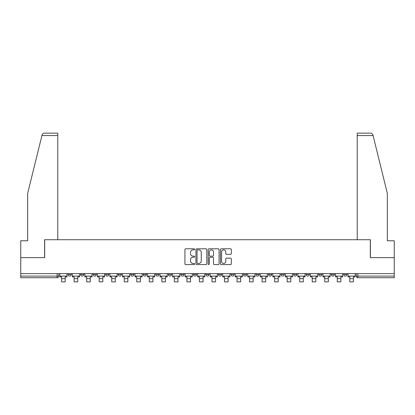 <?xml version="1.0" encoding="UTF-8"?>
<svg xmlns="http://www.w3.org/2000/svg" width="415" height="415" viewBox="0 0 415 415"><rect width="100%" height="100%" fill="white"/><g stroke="black" fill="none" stroke-linecap="round" stroke-linejoin="round"><path stroke-width="0.62" d="M194.651 249.348A0.55 0.55 0 0 0 194.096 248.793L185.718 248.793A0.789 0.789 0 0 0 184.929 249.581L184.929 263.774A0.789 0.789 0 0 0 185.718 264.562L194.096 264.562A0.55 0.55 0 0 0 194.651 264.007A0.55 0.55 0 0 0 194.096 263.458L193.011 263.458A2.521 2.521 0 0 1 190.49 260.936L190.49 259.754A2.521 2.521 0 0 1 193.011 257.227L194.096 257.227A0.55 0.55 0 0 0 194.651 256.678A0.55 0.55 0 0 0 194.096 256.128L193.011 256.128A2.521 2.521 0 0 1 190.49 253.601L190.49 252.419A2.521 2.521 0 0 1 193.011 249.897L194.096 249.897A0.55 0.55 0 0 0 194.651 249.348M318.668 274.507L318.668 273.625L318.668 274.507A1.608 1.608 0 0 0 320.271 276.115A1.608 1.608 0 0 1 318.668 274.507L321.879 274.507A1.608 1.608 0 0 1 320.271 276.115A1.608 1.608 0 0 0 321.879 274.507L321.879 273.625L321.879 274.507M205.892 273.625L205.892 274.507L209.108 274.507A1.608 1.608 0 0 1 207.5 276.115A1.608 1.608 0 0 1 205.892 274.507L205.892 273.625M168.303 273.625L168.303 274.507L171.514 274.507A1.608 1.608 0 0 1 169.911 276.115A1.608 1.608 0 0 1 168.303 274.507L168.303 273.625M143.242 273.625L143.242 274.507L146.454 274.507A1.608 1.608 0 0 1 144.851 276.115A1.608 1.608 0 0 1 143.242 274.507L143.242 273.625M130.709 273.625L130.709 274.507L133.926 274.507A1.608 1.608 0 0 1 132.318 276.115A1.608 1.608 0 0 1 130.709 274.507L130.709 273.625M105.649 273.625L105.649 274.507L108.865 274.507A1.608 1.608 0 0 1 107.257 276.115A1.608 1.608 0 0 1 105.649 274.507L105.649 273.625M230.543 254.354A0.789 0.789 0 0 0 231.331 253.565L231.331 249.581A0.789 0.789 0 0 0 230.543 248.793L221.237 248.793A0.789 0.789 0 0 0 220.448 249.581L220.448 263.774A0.789 0.789 0 0 0 221.237 264.562L230.543 264.562A0.789 0.789 0 0 0 231.331 263.774L231.331 258.965A0.789 0.789 0 0 0 230.543 258.177L226.559 258.177A0.789 0.789 0 0 0 225.77 258.965L225.77 261.351A2.111 2.111 0 0 1 223.664 263.458A2.111 2.111 0 0 1 221.553 261.351L221.553 252.004A2.111 2.111 0 0 1 223.664 249.897A2.111 2.111 0 0 1 225.77 252.004L225.77 253.565A0.789 0.789 0 0 0 226.559 254.354L230.543 254.354M41.925 135.549L42.065 134.974C42.429 133.832 43.212 133.225 44.405 133.142L57.778 133.142L57.778 135.549L41.925 135.549L27.66 193.385L27.66 240.773L20.75 240.773L20.75 257.642L44.685 257.642L44.685 239.73L370.315 239.73L370.315 257.642L394.25 257.642L394.25 273.625L20.75 273.625L20.75 276.115L58.743 276.115L58.743 273.625L58.743 276.115A1.608 1.608 0 0 1 57.135 277.723L20.75 277.723L20.75 276.115M57.778 135.549L57.778 239.73L44.607 239.73L44.607 257.642L20.75 257.642L20.75 273.625M206.81 249.581A0.789 0.789 0 0 0 206.022 248.793L196.72 248.793A0.789 0.789 0 0 0 195.932 249.581L195.932 263.774A0.789 0.789 0 0 0 196.72 264.562L206.022 264.562A0.789 0.789 0 0 0 206.81 263.774L206.81 249.581M208.978 248.793L218.28 248.793A0.789 0.789 0 0 1 219.068 249.581L219.068 263.774A0.789 0.789 0 0 1 218.28 264.562L214.301 264.562A0.789 0.789 0 0 1 213.512 263.774L213.512 258.016A0.789 0.789 0 0 0 212.724 257.227L210.083 257.227A0.789 0.789 0 0 0 209.295 258.016L209.295 264.007A0.55 0.55 0 0 1 208.74 264.562A0.55 0.55 0 0 1 208.19 264.007L208.19 249.581A0.789 0.789 0 0 1 208.978 248.793M356.257 273.625L356.257 276.115L394.25 276.115L394.25 277.723L357.865 277.723A1.608 1.608 0 0 1 356.257 276.115L356.257 273.625M394.25 273.625L394.25 276.115M346.94 273.625L346.94 274.507A1.608 1.608 0 0 1 345.332 276.115A1.608 1.608 0 0 1 343.729 274.507L346.94 274.507M343.729 273.625L343.729 274.507M331.196 273.625L331.196 274.507L334.412 274.507L334.412 273.625L334.412 274.507A1.608 1.608 0 0 1 332.804 276.115A1.608 1.608 0 0 1 331.196 274.507A1.608 1.608 0 0 0 332.804 276.115M306.135 273.625L306.135 274.507L309.351 274.507L309.351 273.625L309.351 274.507A1.608 1.608 0 0 1 307.743 276.115A1.608 1.608 0 0 1 306.135 274.507A1.608 1.608 0 0 0 307.743 276.115M296.818 274.507L296.818 273.625L296.818 274.507A1.608 1.608 0 0 1 295.21 276.115A1.608 1.608 0 0 1 293.607 274.507L296.818 274.507A1.608 1.608 0 0 1 295.21 276.115M293.607 273.625L293.607 274.507M284.291 273.625L284.291 274.507A1.608 1.608 0 0 1 282.682 276.115A1.608 1.608 0 0 1 281.074 274.507L284.291 274.507A1.608 1.608 0 0 1 282.682 276.115M281.074 273.625L281.074 274.507M271.758 273.625L271.758 274.507A1.608 1.608 0 0 1 270.149 276.115A1.608 1.608 0 0 1 268.546 274.507L271.758 274.507M268.546 273.625L268.546 274.507M259.23 273.625L259.23 274.507A1.608 1.608 0 0 1 257.622 276.115A1.608 1.608 0 0 1 256.014 274.507L259.23 274.507M256.014 273.625L256.014 274.507M246.697 273.625L246.697 274.507A1.608 1.608 0 0 1 245.089 276.115A1.608 1.608 0 0 1 243.486 274.507L246.697 274.507M243.486 273.625L243.486 274.507M234.169 273.625L234.169 274.507A1.608 1.608 0 0 1 232.561 276.115A1.608 1.608 0 0 1 230.953 274.507A1.608 1.608 0 0 0 232.561 276.115M230.953 273.625L230.953 274.507L234.169 274.507M221.636 273.625L221.636 274.507A1.608 1.608 0 0 1 220.028 276.115A1.608 1.608 0 0 1 218.425 274.507A1.608 1.608 0 0 0 220.028 276.115M218.425 273.625L218.425 274.507L221.636 274.507M209.108 273.625L209.108 274.507A1.608 1.608 0 0 1 207.5 276.115M196.575 273.625L196.575 274.507A1.608 1.608 0 0 1 194.972 276.115A1.608 1.608 0 0 1 193.364 274.507L196.575 274.507M193.364 273.625L193.364 274.507M184.047 273.625L184.047 274.507A1.608 1.608 0 0 1 182.439 276.115A1.608 1.608 0 0 1 180.831 274.507L184.047 274.507L184.047 273.625M180.831 273.625L180.831 274.507M171.514 273.625L171.514 274.507M158.987 273.625L158.987 274.507A1.608 1.608 0 0 1 157.378 276.115A1.608 1.608 0 0 1 155.77 274.507L158.987 274.507L158.987 273.625M155.77 273.625L155.77 274.507M146.454 273.625L146.454 274.507L146.454 273.625M133.926 274.507L133.926 273.625L133.926 274.507A1.608 1.608 0 0 1 132.318 276.115M121.393 273.625L121.393 274.507A1.608 1.608 0 0 1 119.79 276.115A1.608 1.608 0 0 1 118.182 274.507A1.608 1.608 0 0 0 119.79 276.115A1.608 1.608 0 0 0 121.393 274.507L121.393 273.625M118.182 273.625L118.182 274.507L121.393 274.507M108.865 273.625L108.865 274.507M96.332 273.625L96.332 274.507A1.608 1.608 0 0 1 94.729 276.115A1.608 1.608 0 0 1 93.121 274.507A1.608 1.608 0 0 0 94.729 276.115A1.608 1.608 0 0 0 96.332 274.507L93.121 274.507L93.121 273.625M80.588 273.625L80.588 274.507L83.804 274.507L83.804 273.625L83.804 274.507A1.608 1.608 0 0 1 82.196 276.115A1.608 1.608 0 0 1 80.588 274.507A1.608 1.608 0 0 0 82.196 276.115M68.06 273.625L68.06 274.507L71.271 274.507L71.271 273.625L71.271 274.507A1.608 1.608 0 0 1 69.668 276.115A1.608 1.608 0 0 1 68.06 274.507A1.608 1.608 0 0 0 69.668 276.115M57.135 273.625L57.135 277.723A1.608 1.608 0 0 0 58.743 276.115M197.587 249.897A0.55 0.55 0 0 0 197.032 250.447L197.032 262.908A0.55 0.55 0 0 0 197.587 263.458L198.728 263.458A2.521 2.521 0 0 0 201.254 260.936L201.254 252.419A2.521 2.521 0 0 0 198.728 249.897L197.587 249.897M213.512 252.045A2.111 2.111 0 0 0 211.401 249.939A2.111 2.111 0 0 0 209.295 252.045L209.295 255.339A0.789 0.789 0 0 0 210.083 256.128L212.724 256.128A0.789 0.789 0 0 0 213.512 255.339L213.512 252.045M59.827 276.115L66.976 276.115L66.976 276.919L65.207 276.919L65.207 281.858L61.596 281.858L61.596 276.919L59.827 276.919L59.827 273.625M66.976 276.115L66.976 273.625M42.065 134.974C42.288 134.325 42.288 134.325 42.065 134.974M373.075 135.549L372.935 134.974C372.712 134.325 372.712 134.325 372.935 134.974C372.712 134.325 372.712 134.325 372.935 134.974C372.571 133.832 371.788 133.225 370.595 133.142L357.222 133.142L357.222 239.73L370.393 239.73L370.393 257.642L394.25 257.642L394.25 240.773L387.34 240.773L387.34 193.385L373.075 135.549L357.222 135.549M72.355 276.115L79.504 276.115L79.504 276.919L77.74 276.919L77.74 281.858L74.124 281.858L74.124 276.919L72.355 276.919L72.355 273.625M79.504 276.115L79.504 273.625M84.888 276.115L92.037 276.115L92.037 276.919L90.268 276.919L90.268 281.858L86.657 281.858L86.657 276.919L84.888 276.919L84.888 273.625M92.037 276.115L92.037 273.625M97.416 276.115L104.564 276.115L104.564 276.919L102.801 276.919L102.801 281.858L99.185 281.858L99.185 276.919L97.416 276.919L97.416 273.625M104.564 276.115L104.564 273.625M109.949 276.115L117.097 276.115L117.097 276.919L115.329 276.919L115.329 281.858L111.713 281.858L111.713 276.919L109.949 276.919L109.949 273.625M117.097 276.115L117.097 273.625M122.477 276.115L129.625 276.115L129.625 276.919L127.862 276.919L127.862 281.858L124.246 281.858L124.246 276.919L122.477 276.919L122.477 273.625M129.625 276.115L129.625 273.625M135.01 276.115L142.158 276.115L142.158 276.919L140.389 276.919L140.389 281.858L136.774 281.858L136.774 276.919L135.01 276.919L135.01 273.625M142.158 276.115L142.158 273.625M147.538 276.115L154.686 276.115L154.686 276.919L152.922 276.919L152.922 281.858L149.307 281.858L149.307 276.919L147.538 276.919L147.538 273.625M154.686 276.115L154.686 273.625M160.071 276.115L167.219 276.115L167.219 276.919L165.45 276.919L165.45 281.858L161.834 281.858L161.834 276.919L160.071 276.919L160.071 273.625M167.219 276.115L167.219 273.625M172.599 276.115L179.747 276.115L179.747 276.919L177.983 276.919L177.983 281.858L174.367 281.858L174.367 276.919L172.599 276.919L172.599 273.625M179.747 276.115L179.747 273.625M185.132 276.115L192.28 276.115L192.28 276.919L190.511 276.919L190.511 281.858L186.895 281.858L186.895 276.919L185.132 276.919L185.132 273.625M192.28 276.115L192.28 273.625M197.659 276.115L204.808 276.115L204.808 276.919L203.044 276.919L203.044 281.858L199.428 281.858L199.428 276.919L197.659 276.919L197.659 273.625M204.808 276.115L204.808 273.625M210.192 276.115L217.341 276.115L217.341 276.919L215.572 276.919L215.572 281.858L211.956 281.858L211.956 276.919L210.192 276.919L210.192 273.625M217.341 276.115L217.341 273.625M222.72 276.115L229.869 276.115L229.869 276.919L228.105 276.919L228.105 281.858L224.489 281.858L224.489 276.919L222.72 276.919L222.72 273.625M229.869 276.115L229.869 273.625M235.253 276.115L242.401 276.115L242.401 276.919L240.633 276.919L240.633 281.858L237.017 281.858L237.017 276.919L235.253 276.919L235.253 273.625M242.401 276.115L242.401 273.625M247.781 276.115L254.929 276.115L254.929 276.919L253.166 276.919L253.166 281.858L249.55 281.858L249.55 276.919L247.781 276.919L247.781 273.625M254.929 276.115L254.929 273.625M260.314 276.115L267.462 276.115L267.462 276.919L265.693 276.919L265.693 281.858L262.078 281.858L262.078 276.919L260.314 276.919L260.314 273.625M267.462 276.115L267.462 273.625M272.842 276.115L279.99 276.115L279.99 276.919L278.226 276.919L278.226 281.858L274.611 281.858L274.611 276.919L272.842 276.919L272.842 273.625M279.99 276.115L279.99 273.625M285.375 276.115L292.523 276.115L292.523 276.919L290.754 276.919L290.754 281.858L287.139 281.858L287.139 276.919L285.375 276.919L285.375 273.625M292.523 276.115L292.523 273.625M297.903 276.115L305.051 276.115L305.051 276.919L303.287 276.919L303.287 281.858L299.671 281.858L299.671 276.919L297.903 276.919L297.903 273.625M305.051 276.115L305.051 273.625M310.436 276.115L317.584 276.115L317.584 276.919L315.815 276.919L315.815 281.858L312.199 281.858L312.199 276.919L310.436 276.919L310.436 273.625M317.584 276.115L317.584 273.625M322.963 276.115L330.112 276.115L330.112 276.919L328.343 276.919L328.343 281.858L324.732 281.858L324.732 276.919L322.963 276.919L322.963 273.625M330.112 276.115L330.112 273.625M335.496 276.115L342.645 276.115L342.645 276.919L340.876 276.919L340.876 281.858L337.26 281.858L337.26 276.919L335.496 276.919L335.496 273.625M342.645 276.115L342.645 273.625M348.024 276.115L355.173 276.115L355.173 276.919L353.404 276.919L353.404 281.858L349.793 281.858L349.793 276.919L348.024 276.919L348.024 273.625M355.173 276.115L355.173 273.625M357.865 273.625L357.865 277.723M61.596 278.647L65.207 278.647M74.124 278.647L77.74 278.647M86.657 278.647L90.268 278.647M99.185 278.647L102.801 278.647M111.713 278.647L115.329 278.647M124.246 278.647L127.862 278.647M136.774 278.647L140.389 278.647M149.307 278.647L152.922 278.647M161.834 278.647L165.45 278.647M174.367 278.647L177.983 278.647M186.895 278.647L190.511 278.647M199.428 278.647L203.044 278.647M211.956 278.647L215.572 278.647M224.489 278.647L228.105 278.647M237.017 278.647L240.633 278.647M249.55 278.647L253.166 278.647M262.078 278.647L265.693 278.647M274.611 278.647L278.226 278.647M287.139 278.647L290.754 278.647M299.671 278.647L303.287 278.647M312.199 278.647L315.815 278.647M324.732 278.647L328.343 278.647M337.26 278.647L340.876 278.647M349.793 278.647L353.404 278.647"/></g></svg>
